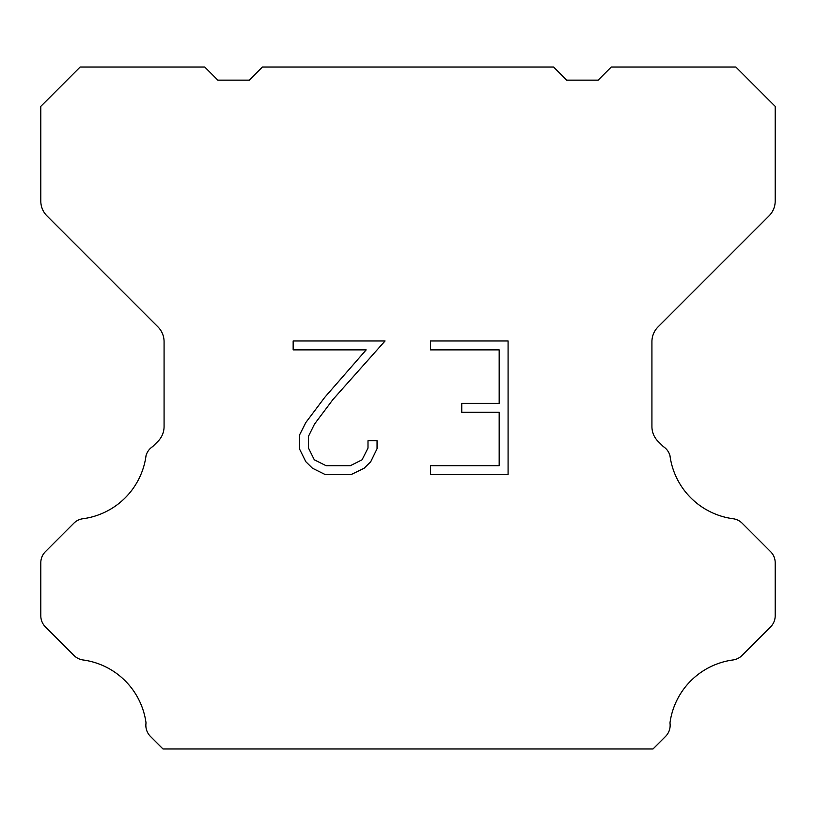 <?xml version="1.0" encoding="UTF-8"?>
<svg xmlns="http://www.w3.org/2000/svg" width="816" height="816" viewBox="0 0 816 816"><rect width="100%" height="100%" fill="white"/><g stroke="black" fill="none" stroke-linecap="round" stroke-linejoin="round"><path stroke-width="1.22" d="M499.178 465.712L499.178 412.253L461.754 412.253L461.754 403.339L499.178 403.339L499.178 349.88L430.522 349.88L430.522 340.966L508.082 340.966L508.082 474.626L430.522 474.626L430.522 465.712L499.178 465.712M377.053 440.732L377.053 448.749L370.699 461.795L364.079 468.282L351.033 474.626L325.36 474.626L312.395 468.18L305.786 461.662L299.339 448.606L299.339 435.387L305.786 422.596L324.666 397.453L366.17 349.88L293.158 349.88L293.158 340.966L385.05 340.966L333.02 399.422L314.486 424.126L308.479 436.315L308.479 448.055L314.313 459.806L326.145 465.712L350.339 465.712L362.08 459.785L367.996 448.055L367.996 440.732L377.053 440.732M553.564 67.024L566.681 80.141L598.159 80.141L611.276 67.024L735.859 67.024L775.2 106.376L775.2 201.052A20.981 20.981 0 0 1 769.049 215.883L658.073 326.869A20.981 20.981 0 0 0 651.923 341.71L651.923 426.544A20.981 20.981 0 0 0 658.073 441.374L663.224 446.536A15.739 15.739 0 0 1 669.956 455.593A73.44 73.44 0 0 0 733.094 518.731A15.739 15.739 0 0 1 742.152 523.199L770.59 551.647A15.739 15.739 0 0 1 775.2 562.775L775.2 615.764A15.739 15.739 0 0 1 770.59 626.892L741.979 655.503A15.739 15.739 0 0 1 732.952 659.971A73.44 73.44 0 0 0 669.967 722.956A15.739 15.739 0 0 1 665.499 736.491L653.014 748.976L162.986 748.976L150.501 736.491A15.739 15.739 0 0 1 146.033 722.956A73.44 73.44 0 0 0 83.048 659.971A15.739 15.739 0 0 1 74.021 655.503L45.41 626.892A15.739 15.739 0 0 1 40.8 615.764L40.8 562.775A15.739 15.739 0 0 1 45.41 551.647L73.848 523.199A15.739 15.739 0 0 1 82.906 518.731A73.44 73.44 0 0 0 146.044 455.593A15.739 15.739 0 0 1 152.776 446.536L157.927 441.374A20.981 20.981 0 0 0 164.077 426.544L164.077 341.71A20.981 20.981 0 0 0 157.927 326.869L46.951 215.883A20.981 20.981 0 0 1 40.8 201.052L40.8 106.376L80.141 67.024L204.724 67.024L217.841 80.141L249.319 80.141L262.436 67.024L553.564 67.024"/></g></svg>
